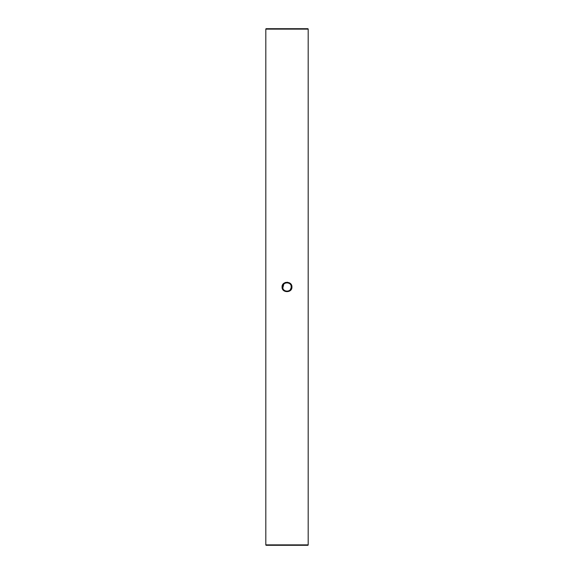 <?xml version="1.0" encoding="UTF-8"?>
<svg xmlns="http://www.w3.org/2000/svg" width="574" height="574" viewBox="0 0 574 574"><rect width="100%" height="100%" fill="white"/><g stroke="black" fill="none" stroke-linecap="round" stroke-linejoin="round"><path stroke-width="0.86" d="M291.549 288.844L291.929 287.136M287.474 282.257L287 282.236M291.154 286.175L291.154 287.825L290.279 289.691M287 282.76L289.081 283.312M289.246 283.405L289.698 283.735M291.929 287.007C292.231 293.149 281.762 293.142 282.071 287C281.762 280.851 292.238 280.851 291.929 287.007L291.24 287.007C291.499 281.54 282.501 281.533 282.76 287C282.487 292.46 291.499 292.467 291.24 287.007L291.24 287M282.846 287.839L283.743 284.288M308.188 544.877L308.188 29.123L265.812 29.123L265.812 544.877A0.423 0.423 0 0 0 266.236 545.3L307.764 545.3A0.423 0.423 0 0 0 308.188 544.877L265.812 544.877M265.812 29.123A0.423 0.423 0 0 1 266.236 28.7L307.764 28.7A0.423 0.423 0 0 1 308.188 29.123M285.866 282.365L285.113 282.602M286.986 291.24L285.378 290.91M285.364 290.91L284.74 290.588M282.071 287L282.76 287"/></g></svg>
